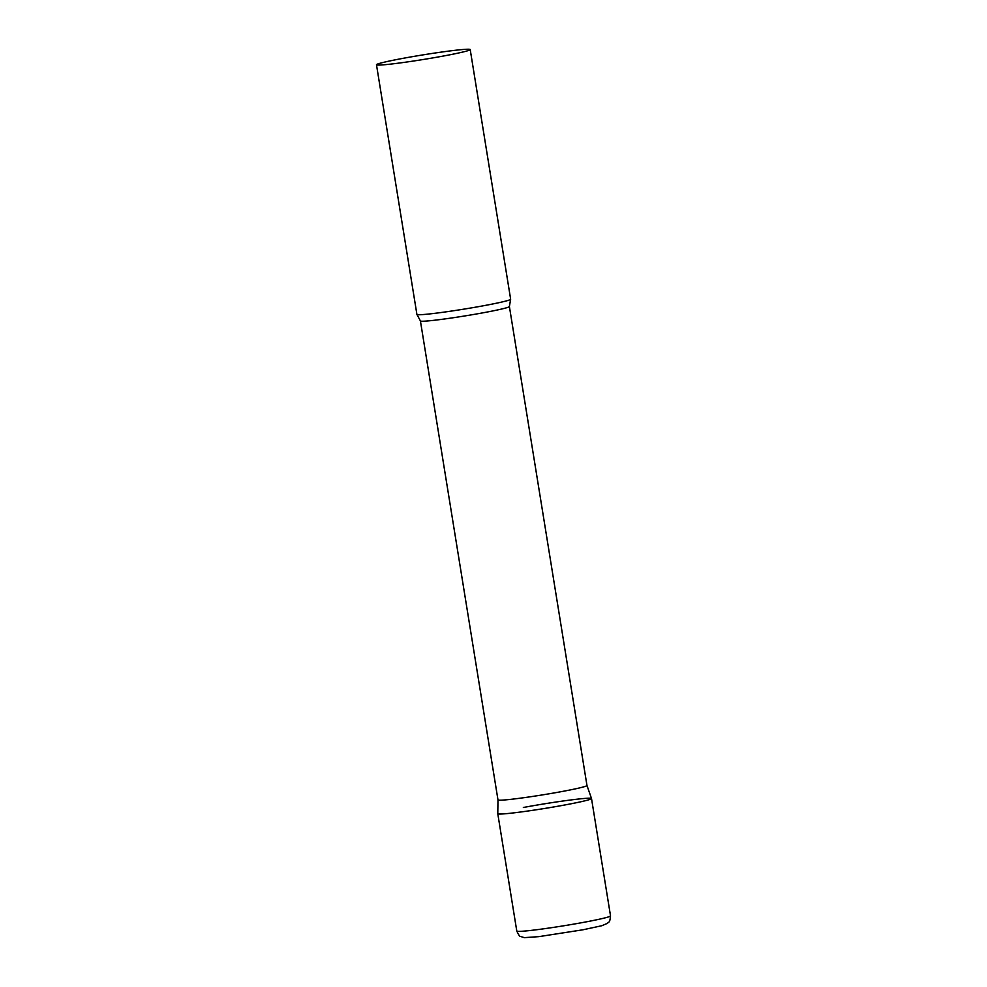 <?xml version="1.0" encoding="UTF-8"?>
<svg xmlns="http://www.w3.org/2000/svg" width="987" height="987" viewBox="0 0 987 987"><rect width="100%" height="100%" fill="white"/><g stroke="black" fill="none" stroke-linecap="round" stroke-linejoin="round"><path stroke-width="1.48" d="M523.357 807.489A47.475 2.307 170.8 0 1 591.521 798.532A47.475 2.307 170.8 0 1 565.946 804.763A47.475 2.307 170.8 0 1 497.781 813.72A47.475 2.307 -9.2 0 0 502.901 813.93A47.475 2.307 -9.2 0 0 555.977 806.564A47.475 2.307 -9.2 0 0 591.509 798.52L610.521 915.874A47.475 2.307 170.8 0 1 584.946 922.105A47.475 2.307 170.8 0 1 516.793 931.062C518.817 935.257 520.013 937.033 520.383 936.404L524.319 937.65L538.89 936.638L582.935 929.791L601.823 925.732L607.56 923.277C608.695 921.439 609.806 923.647 610.521 915.874M497.979 799.865A45.069 2.184 -9.2 0 0 497.979 799.877A45.069 2.184 -9.2 0 0 502.839 800.087A45.069 2.184 -9.2 0 0 553.041 793.129A45.069 2.184 -9.2 0 0 586.969 785.467A45.069 2.184 -9.2 0 0 586.957 785.455L591.509 798.52M376.479 64.747L416.909 314.409A47.475 2.307 -9.2 0 0 416.958 314.483A47.475 2.307 -9.2 0 0 422.029 314.619A47.475 2.307 -9.2 0 0 474.044 307.438A47.475 2.307 -9.2 0 0 510.624 299.32A47.475 2.307 -9.2 0 0 510.649 299.221L470.207 49.56A47.475 2.307 -9.2 0 0 465.099 49.35A47.475 2.307 -9.2 0 0 412.221 56.691A47.475 2.307 -9.2 0 0 376.479 64.747A47.475 2.307 -9.2 0 0 381.587 64.957A47.475 2.307 -9.2 0 0 434.465 57.628A47.475 2.307 -9.2 0 0 470.207 49.56M516.793 931.062L497.781 813.72L497.979 799.877L420.413 320.923A45.069 2.184 -9.2 0 0 425.261 321.133A45.069 2.184 -9.2 0 0 475.463 314.162A45.069 2.184 -9.2 0 0 509.391 306.513L510.624 299.32M586.969 785.467L509.391 306.513M420.413 320.923L416.958 314.483"/></g></svg>

